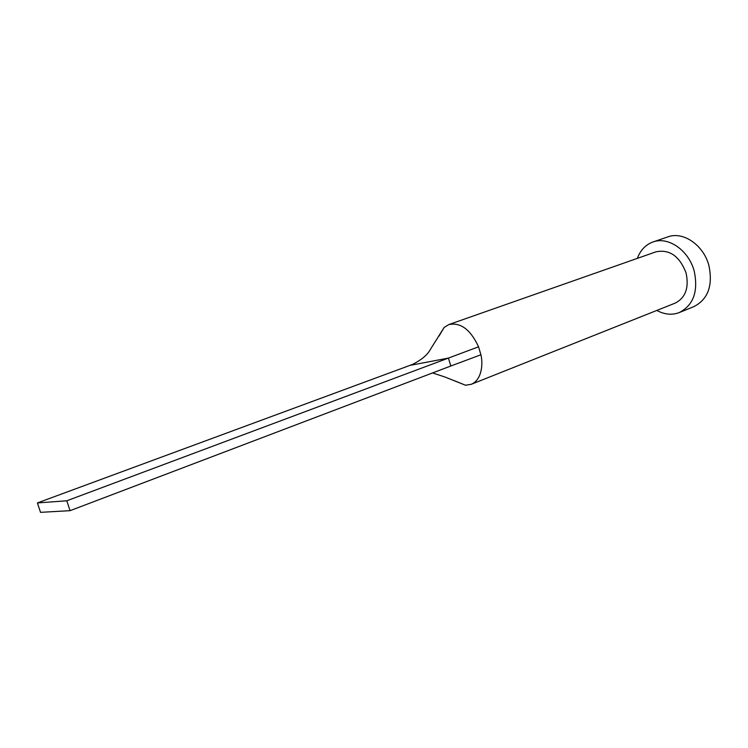 <?xml version="1.0" encoding="UTF-8"?>
<svg xmlns="http://www.w3.org/2000/svg" width="748" height="748" viewBox="0 0 748 748"><rect width="100%" height="100%" fill="white"/><g stroke="black" fill="none" stroke-linecap="round" stroke-linejoin="round"><path stroke-width="1.12" d="M454.148 380.61L465.508 385.229L471.221 384.313L675.182 303.127C685.533 297.779 689.17 287.737 686.094 273.011C679.652 256.181 669.61 249.121 655.968 251.833L448.847 324.557L444.181 327.39L439.039 336.067M471.221 384.313C481.946 379.919 483.152 363.706 480.908 354.767L478.552 346.801C470.557 329.597 460.656 322.182 448.847 324.557M656.838 310.429C664.542 314.609 672.059 315.31 679.371 312.524C693.471 305.156 698.426 291.383 694.228 271.197C688.824 250.337 668.188 236.144 652.967 241.987C645.618 244.699 640.419 250.159 637.352 258.369M679.371 312.524L693.92 306.605C708.038 299.247 713.04 285.596 708.936 265.643C703.616 245.026 683.064 231.057 667.824 236.901L652.967 241.987M444.181 327.39L430.24 349.625C427.51 354.814 421.648 359.732 412.653 364.37L409.932 365.389L448.445 358.077L478.552 346.801M480.908 354.767L450.81 366.006L448.445 358.077L66.796 500.786L37.4 502.937L409.932 365.389M37.4 502.937L40.523 512.343L70.05 510.678L450.81 366.006M70.05 510.678L66.796 500.786M465.508 385.229L444.705 376.917L432.559 372.943"/></g></svg>

